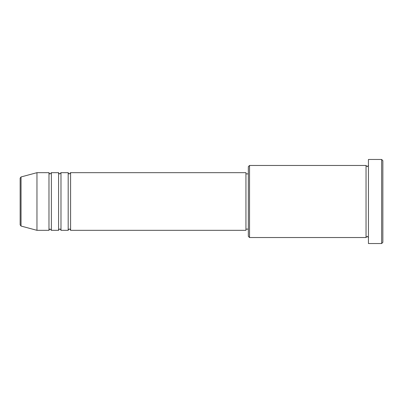 <?xml version="1.0" encoding="UTF-8"?>
<svg xmlns="http://www.w3.org/2000/svg" width="403" height="403" viewBox="0 0 403 403"><rect width="100%" height="100%" fill="white"/><g stroke="black" fill="none" stroke-linecap="round" stroke-linejoin="round"><path stroke-width="0.6" d="M20.15 224.899L20.15 178.101L21.042 176.942L21.042 226.058L20.15 224.899M70.59 172.675L70.59 230.325L245.936 230.325L245.936 172.675L70.59 172.675L69.392 173.879C69.094 174.116 68.696 173.718 68.188 172.675L68.188 230.325L60.984 230.325L60.984 172.675L68.188 172.675M58.581 172.675L58.581 230.325L51.377 230.325L51.377 172.675L58.581 172.675C59.09 173.718 59.488 174.116 59.785 173.879L60.984 172.675M48.975 172.675L48.975 230.325L36.965 230.325L36.965 172.675L48.975 172.675C49.478 173.718 49.881 174.116 50.173 173.879L51.377 172.675M249.538 237.528L248.339 236.329L248.339 166.671L249.538 165.472L249.538 237.528L366.035 237.528L366.035 165.472L367.239 166.671L368.438 165.472M381.651 159.467L382.85 160.666L382.85 242.334L381.651 243.533L381.651 159.467L368.438 159.467L368.438 243.533L381.651 243.533M245.936 229.121L248.339 229.121M21.042 226.058L36.965 230.325M21.042 176.942L36.965 172.675M249.538 165.472L366.035 165.472M245.936 173.879L248.339 173.879M368.438 237.528L367.239 236.329L366.035 237.528M51.377 230.325L50.173 229.121C49.881 228.884 49.478 229.282 48.975 230.325M60.984 230.325C60.475 229.282 60.077 228.884 59.785 229.121C59.488 228.884 59.09 229.282 58.581 230.325M70.59 230.325C70.087 229.282 69.684 228.884 69.392 229.121C69.094 228.884 68.696 229.282 68.188 230.325"/></g></svg>
